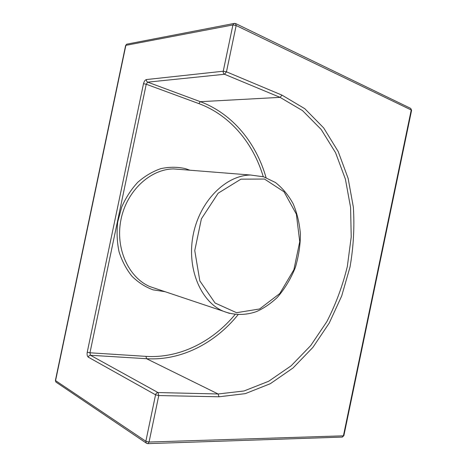 <?xml version="1.0" encoding="UTF-8"?>
<svg xmlns="http://www.w3.org/2000/svg" width="467" height="467" viewBox="0 0 467 467"><rect width="100%" height="100%" fill="white"/><g stroke="black" fill="none" stroke-linecap="round" stroke-linejoin="round"><path stroke-width="0.7" d="M263.254 176.695C253.4 143.515 230.319 115.209 198.843 103.604L146.229 84.223L89.962 352.789L87.247 352.165L143.503 83.71C144.122 81.316 145.103 79.933 146.428 79.553L223.238 71.223L226.472 71.825L281.992 95.134L304.776 108.683L323.666 127.905L338.196 151.53L348.119 178.347L353.367 207.22C354.616 227.131 353.501 247.049 350.022 266.978L341.704 295.95L329.229 323.071L312.89 347.395L293.078 367.943L270.311 383.699L245.309 393.64L218.994 396.787L158.768 395.555L149.049 442.033L343.42 435.828L411.24 110.002L236.156 25.522L226.472 71.825L224.551 74.271L147.7 82.151L200.337 101.695C232.782 113.75 256.342 143.264 266.056 177.623M198.843 103.604L200.337 101.695L280.06 97.358L224.551 74.271C223.495 73.681 223.057 72.665 223.238 71.223L232.916 24.944L125.862 45.346L55.573 380.617L145.844 441.262L155.564 394.808L88.269 357.138C87.201 356.268 86.856 354.611 87.247 352.165M238.077 314.7C215.392 342.848 181.581 360.851 146.562 358.714L218.118 393.985L244.031 390.972L268.677 381.265L291.134 365.807L310.689 345.609L326.818 321.675C335.796 304.21 342.638 285.792 347.343 266.418L351.219 236.967L350.6 207.535L345.393 179.106L335.563 152.715L321.197 129.482L302.54 110.621L280.06 97.358L281.992 95.134M88.269 357.138C88.631 355.942 89.366 355.323 90.475 355.27L89.962 352.789L145.955 356.368L146.562 358.714L90.475 355.27L157.986 392.549L218.118 393.985L218.994 396.787M145.955 356.368C179.9 358.533 212.789 341.459 235.135 314.454M165.026 291.677L153.094 289.855C145.365 287.012 138.36 282.517 132.085 276.382C126.423 269.383 122.097 261.24 119.103 251.947C117.007 242.21 116.552 232.192 117.725 221.901L121.718 207.044C125.833 197.646 131.186 189.386 137.783 182.276C144.91 176.03 152.592 171.488 160.835 168.64C169.165 166.842 177.302 166.824 185.247 168.587L189.906 170.21M229.53 313.398L223.074 311.139C200.448 301.419 186.426 267.912 193.285 234.381C199.958 200.816 225.894 175.283 250.545 175.026L263.476 176.777M181.768 169.562L173.677 168.92C150.403 169.019 126.68 190.81 120.971 219.595C115.092 248.345 128.536 277.561 149.954 286.627L223.074 311.139C233.769 315.388 245.263 315.482 256.401 311.617C263.633 308.418 270.568 303.725 277.194 297.532C284.777 288.839 290.842 278.787 295.389 267.381C298.816 255.56 300.479 244.34 300.374 233.722C299.464 222.998 297.059 213.005 293.148 203.746C288.431 195.153 282.535 188.078 275.46 182.515L263.721 176.83L250.545 175.026L181.751 169.562M264.468 179.042L240.943 179.159L218.171 193.186L201.388 218.854L194.757 250.569L199.835 280.895L215.059 303.013L236.559 312.697L259.582 308.979L279.797 293.521L293.895 269.681L299.732 241.678L296.358 214.143L284.041 191.797L264.468 179.042M143.503 83.71L146.229 84.223L147.7 82.151C146.708 81.655 146.282 80.791 146.428 79.553M410.528 108.315L235.765 23.613L233.874 23.513L232.916 24.944L236.156 25.522L235.555 23.513M157.986 392.549C156.784 392.659 155.972 393.412 155.564 394.808L158.768 395.555L157.986 392.549M410.732 108.414L411.585 110.34L410.732 108.414M127.421 44.044L126.703 44.184L125.635 45.451L126.703 44.184L234.615 23.356M149.049 442.033L145.844 441.262L146.165 442.99L147.911 443.638L149.049 442.033M147.677 443.644L342.293 437.094L343.864 435.664L342.072 437.1M56.489 382.45L55.882 382.041L55.404 380.436L125.611 45.562M146.778 443.422L55.882 382.041L55.427 380.325M343.864 435.664L411.585 110.34"/></g></svg>
